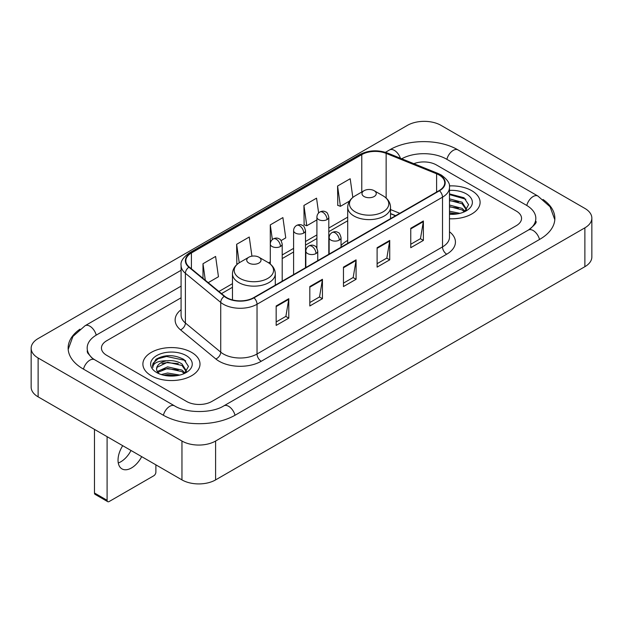 <?xml version="1.0" encoding="UTF-8"?>
<svg xmlns="http://www.w3.org/2000/svg" width="623" height="623" viewBox="0 0 623 623"><rect width="100%" height="100%" fill="white"/><g stroke="black" fill="none" stroke-linecap="round" stroke-linejoin="round"><path stroke-width="0.93" d="M347.704 240.462A31.524 18.199 0 0 0 341.046 245.548M395.566 215.729L390.535 213.697M471.743 190.693A28.549 16.486 0 0 0 449.378 185.911A28.549 16.486 0 0 1 471.743 190.693A28.549 16.486 0 0 1 480.107 202.343A28.549 16.486 0 0 0 471.743 190.693M191.635 352.408A28.549 16.486 0 0 0 160.516 348.833A28.549 16.486 0 0 0 142.893 364.066A28.549 16.486 0 0 0 151.257 375.724A28.549 16.486 0 0 0 182.368 379.298A28.549 16.486 0 0 0 199.999 364.066A28.549 16.486 0 0 0 191.635 352.408A28.549 16.486 0 0 0 160.516 348.833A28.549 16.486 0 0 0 142.893 364.066A28.549 16.486 0 0 0 151.257 375.724A28.549 16.486 0 0 0 182.368 379.298A28.549 16.486 0 0 0 199.999 364.066A28.549 16.486 0 0 0 191.635 352.408M439.145 175.024A19.033 10.988 180 0 1 444.721 182.796A19.033 10.988 180 0 1 439.145 190.568L253.67 297.654A19.033 10.988 180 0 1 224.623 296.182L189.283 267.049A19.033 10.988 180 0 1 185.841 260.749A19.033 10.988 180 0 1 191.417 252.977L361.768 154.629A19.033 10.988 180 0 1 386.143 153.398L436.606 173.794A19.033 10.988 180 0 1 439.145 175.024M439.488 174.829A19.508 11.261 0 0 0 436.879 173.568L386.416 153.172A19.508 11.261 0 0 0 361.433 154.434L191.082 252.782A19.508 11.261 0 0 0 188.894 267.205L224.225 296.346A19.508 11.261 0 0 0 254.005 297.849L439.488 190.763A19.508 11.261 0 0 0 439.488 174.829M276.168 305.979L276.168 325.408L288.792 318.127L288.792 298.697L276.168 305.979M276.168 321.959L285.887 316.352L288.737 299.344A4.758 2.749 -120 0 0 288.792 298.697M285.801 316.398L288.792 318.127M309.818 286.557L309.818 305.979L322.434 298.697L322.434 279.275L309.818 286.557M309.818 302.537L319.537 296.922L322.387 279.914A4.758 2.749 -120 0 0 322.434 279.275M319.451 296.976L322.434 298.697M410.759 228.275L410.759 247.705L423.375 240.423L423.375 220.994L410.759 228.275M410.759 244.255L420.478 238.648L423.329 221.64A4.758 2.749 -120 0 0 423.375 220.994M420.393 238.695L423.375 240.423M377.11 247.705L377.11 267.127L389.725 259.846L389.725 240.423L377.11 247.705M377.11 263.685L386.828 258.07L389.679 241.062A4.758 2.749 -120 0 0 389.725 240.423M386.743 258.124L389.725 259.846M343.468 267.127L343.468 286.557L356.083 279.275L356.083 259.846L343.468 267.127M343.468 283.107L353.186 277.5L356.029 260.492A4.758 2.749 -120 0 0 356.083 259.846M353.101 277.546L356.083 279.275M449.479 218.782A28.549 16.486 0 0 0 480.107 202.343A28.549 16.486 0 0 1 449.479 218.782M186.589 401.461A17.841 10.303 0 0 0 211.82 401.461L516.327 225.658A17.841 10.303 0 0 0 521.552 218.369A17.841 10.303 0 0 0 516.327 211.088L436.411 164.947A17.841 10.303 0 0 0 413.851 163.678A17.841 10.303 0 0 1 436.411 164.947L516.327 211.088A17.841 10.303 0 0 1 521.552 218.369A17.841 10.303 0 0 1 516.327 225.658L211.82 401.461A17.841 10.303 0 0 1 186.589 401.461L106.673 355.32L186.589 401.461M181.083 297.794L106.673 340.758A17.841 10.303 0 0 0 101.448 348.039A17.841 10.303 0 0 0 106.673 355.32A17.841 10.303 0 0 1 101.448 348.039A17.841 10.303 0 0 1 106.673 340.758L181.083 297.794M208.214 282.655L218.455 276.744L215.605 256.442L202.989 263.731L202.989 278.349M318.626 212.973L316.546 198.169L303.931 205.45L304.133 224.763M352.82 197.436L350.196 178.739L337.573 186.028L337.783 205.333M251.941 256.17L249.255 237.02L236.639 244.302L236.841 263.615M281.082 240.587L285.747 237.893L282.897 217.591L270.281 224.88L270.304 244.294M270.281 224.88L272.344 239.582M303.931 205.45L306.781 225.752L316.905 219.903M306.781 225.752L303.931 224.685M337.573 186.028L340.423 206.322L349.55 201.058M340.423 206.322L337.573 205.263M237.643 263.918L236.639 263.537M236.639 244.302L239.232 262.789M202.989 263.731L205.31 280.264M529.893 229.108A32.116 18.542 0 0 0 535.827 218.369A32.116 18.542 0 0 0 526.419 205.255L446.512 159.122A32.116 18.542 0 0 0 401.71 158.772M181.083 286.136L96.581 334.925A32.116 18.542 0 0 0 87.173 348.039A32.116 18.542 0 0 0 93.107 358.778M181.963 441.037A23.791 13.737 0 0 0 215.605 441.037L584.88 227.839A23.791 13.737 0 0 0 591.85 218.128A23.791 13.737 0 0 0 584.88 208.417L441.037 125.371A23.791 13.737 0 0 0 407.395 125.371L38.12 338.569A23.791 13.737 0 0 0 31.15 348.28A23.791 13.737 0 0 0 38.12 357.991L181.963 441.037L181.963 479.897A23.791 13.737 0 0 0 215.605 479.897L584.88 266.691A23.791 13.737 0 0 0 591.85 256.98L591.85 218.128M31.15 348.28L31.15 387.132A23.791 13.737 0 0 0 38.12 396.851L181.963 479.897M79.97 329.154A51.156 29.53 0 0 0 68.141 348.039A51.156 29.53 0 0 0 83.124 368.925L163.031 415.058A51.156 29.53 0 0 0 235.377 415.058L539.876 239.255A51.156 29.53 0 0 0 554.859 218.369A51.156 29.53 0 0 0 543.03 199.485M395.512 215.76L390.535 213.751M449.479 211.197L459.93 213.346M449.479 212.739L457.368 213.884M449.479 205.029L462.071 208.378L465.132 211.298M449.479 206.571L462.071 209.92L464.33 211.836M449.479 198.862L462.071 202.21L466.425 209.063L466.323 210.192M449.479 200.404L462.071 203.752L466.378 209.834M449.479 214.304A20.816 12.016 0 0 0 466.277 210.847A20.816 12.016 0 0 0 466.277 193.846A20.816 12.016 0 0 0 449.479 190.389M464.579 211.719L468.582 204.679L464.018 197.756L449.479 193.885M449.479 194.586L465.856 199.228M449.479 200.754L458.419 201.914M449.479 206.922L458.419 208.082M449.479 213.089L457.142 213.923M364.073 196.518A7.141 4.12 0 0 0 374.166 196.518A7.141 4.12 0 0 0 374.166 190.693L383.028 195.809A19.671 11.354 0 0 1 383.028 211.867A19.671 11.354 0 0 1 355.211 211.867A19.671 11.354 0 0 1 355.211 195.809C350.367 198.682 347.868 202.506 347.704 207.272A21.416 12.359 0 0 0 353.981 216.01A21.416 12.359 0 0 0 377.312 218.689A21.416 12.359 0 0 0 390.535 207.272C390.372 202.506 387.872 198.682 383.028 195.809L374.166 190.693A7.141 4.12 0 0 0 364.073 190.693A7.141 4.12 0 0 0 364.073 196.518M248.834 263.054A7.141 4.12 0 0 0 258.927 263.054A7.141 4.12 0 0 0 258.927 257.221L267.789 262.338A19.671 11.354 0 0 1 267.789 278.403A19.671 11.354 0 0 1 239.972 278.403A19.671 11.354 0 0 1 239.972 262.338C235.128 265.219 232.628 269.035 232.465 273.801A21.416 12.359 0 0 0 238.741 282.546A21.416 12.359 0 0 0 262.073 285.225A21.416 12.359 0 0 0 275.296 273.801C275.132 269.035 272.633 265.219 267.789 262.338L258.927 257.221A7.141 4.12 0 0 0 248.834 257.221A7.141 4.12 0 0 0 248.834 263.054M131.017 450.484A19.033 10.988 -60 0 1 120.815 461.783A19.033 10.988 -60 0 1 118.269 462.975M122.715 445.686A19.033 10.988 120 0 0 121.976 468.893A19.033 10.988 120 0 0 131.492 467.951A19.033 10.988 120 0 0 141.694 456.643M107.094 500.292A2.975 1.713 120 0 0 107.709 501.655L95.093 494.366A2.975 1.713 -60 0 1 94.478 493.003L107.094 500.292L107.094 436.668M94.478 429.387L94.478 493.003M107.709 501.655A2.975 1.713 120 0 0 109.196 501.507L153.78 475.77A2.975 1.713 120 0 0 155.882 472.125L155.882 464.836M161.295 374.555L167.595 373.021L179.821 375.069M163.756 375.233L167.595 374.563L177.259 375.607M157.284 371.542L167.595 366.854L181.963 370.101L185.015 373.021M157.798 372.383L167.595 368.395L181.963 371.643L184.221 373.559M184.47 373.442L188.473 366.402L183.91 359.479C174.121 354.425 164.791 354.37 155.914 359.307L152.487 365.584L152.814 367.601C153.001 363.077 157.658 360.803 166.769 360.772A14.866 8.582 0 0 0 156.575 368.925A14.866 8.582 0 0 0 157.3 371.565L159.075 373.73M166.769 360.772C172.47 360.172 177.539 361.231 181.963 363.933L186.316 370.786L186.207 371.915M156.575 369.089L157.082 367.266L167.595 362.228L181.963 365.475L186.269 371.549M186.168 355.569A20.816 12.016 0 0 0 156.723 355.569A20.816 12.016 0 0 0 156.723 372.562A20.816 12.016 0 0 0 186.168 372.562A20.816 12.016 0 0 0 186.168 355.569M152.487 365.724L153.133 363.186L158.04 358.793L166.536 356.473L184.852 360.335L185.74 360.951M161.941 363.497L166.536 362.641L178.31 363.637M161.941 369.665L166.536 368.808L178.31 369.805M164.153 375.326L166.536 374.976L177.033 375.646M449.479 231.748A29.74 17.171 180 0 1 446.722 254.192L261.239 361.27A5.95 3.434 60 0 1 257.034 353.989L442.509 246.903A23.791 13.737 0 0 0 449.479 237.192L449.479 187.461A23.791 13.737 180 0 1 442.509 197.172A5.95 3.434 -120 0 0 439.488 190.763M261.239 361.27A29.74 17.171 180 0 1 219.179 361.27A29.74 17.171 180 0 1 215.846 358.98L180.514 329.847A29.74 17.171 180 0 1 181.083 309.693M223.384 353.989A23.791 13.737 0 0 0 257.034 353.989L257.034 304.258A23.791 13.737 180 0 1 220.721 302.42L185.389 273.287A23.791 13.737 180 0 1 181.083 265.406L181.083 315.137A23.791 13.737 0 0 0 185.389 323.018L220.721 352.151A23.791 13.737 0 0 0 223.384 353.989M449.479 187.461C450.273 183.746 447.54 179.595 441.279 175.024L438.156 173.506A5.95 2.788 112 0 0 436.879 173.568M438.156 173.506L387.693 153.102C377.834 149.621 368.481 150.127 359.635 154.621A5.95 3.434 60 0 1 361.433 154.434M191.082 252.782A5.95 3.434 -120 0 0 189.283 252.977C183.107 257.408 180.374 261.559 181.083 265.406M188.894 267.205A5.95 3.979 129.5 0 0 185.389 273.287L185.389 323.018A5.95 3.979 -50.5 0 1 180.514 329.847M387.693 153.102A5.95 2.788 112 0 0 386.416 153.172M224.225 296.346A5.95 3.979 129.5 0 0 220.721 302.42L220.721 352.151A5.95 3.979 -50.5 0 1 215.846 358.98M254.005 297.849A5.95 3.434 60 0 1 257.034 304.258L442.509 197.172L442.509 246.903A5.95 3.434 60 0 0 446.722 254.192M191.417 252.977L191.417 268.809M436.606 173.794L436.606 192.032M386.143 153.398L386.143 198.052M399.771 213.3L390.535 209.562M361.768 154.629L361.768 192.024M347.704 217.139L328.804 228.049M316.905 234.918L305.504 241.506M293.604 248.367L282.203 254.955M270.304 261.824L268.583 262.82M232.465 283.667L218.922 291.486M343.468 267.75L356.029 260.492M377.11 248.32L389.679 241.062M410.759 228.898L423.329 221.64M309.818 287.172L322.387 279.914M276.168 306.594L288.737 299.344M235.019 415.261A9.516 5.498 -120 0 0 223.883 405.846C212.186 413.415 186.222 413.415 174.518 405.846L94.61 359.712L91.799 357.843L87.57 352.852L87.173 350.951M163.39 415.261A9.516 5.498 -60 0 1 169.76 406.321A9.516 5.498 -60 0 1 174.518 405.846M83.482 369.127A9.516 5.498 -60 0 1 89.852 360.18A9.516 5.498 -60 0 1 94.61 359.712M68.195 349.378L72.93 336.436L85.094 325.712A9.516 5.498 60 0 1 96.222 335.135M385.442 152.308L389.601 149.909A9.516 5.498 60 0 1 400.41 158.25M389.601 149.909C408.158 138.867 439.433 138.867 457.998 149.909A9.516 5.498 120 0 0 453.24 150.384A9.516 5.498 120 0 0 446.87 159.332M554.805 219.709L550.07 206.774L537.906 196.043A9.516 5.498 120 0 0 533.148 196.518A9.516 5.498 120 0 0 526.778 205.465M539.518 239.458A9.516 5.498 -120 0 0 528.39 230.043L223.883 405.846M215.605 479.897L215.605 441.037M38.12 396.851L38.12 357.991M584.88 266.691L584.88 227.839M339.301 240.104A5.95 3.434 0 0 0 341.046 237.674C340.103 234.232 339.161 232.55 338.219 232.613C336.498 231.398 334.465 231.374 332.121 232.527A5.95 3.434 60 0 1 335.096 232.815A5.95 3.434 -120 0 1 339.301 240.104A5.95 3.434 0 0 1 330.891 240.104A5.95 3.434 0 0 1 329.146 237.674C329.24 235.424 330.229 233.703 332.121 232.527M316.001 253.553A5.95 3.434 0 0 0 317.746 251.131C316.803 247.689 315.861 245.999 314.919 246.069C313.198 244.855 311.165 244.823 308.821 245.976A5.95 3.434 60 0 1 311.796 246.272A5.95 3.434 -120 0 1 316.001 253.553A5.95 3.434 0 0 1 307.591 253.553A5.95 3.434 0 0 1 305.846 251.131C305.932 248.873 306.929 247.16 308.821 245.976M327.059 219.584A5.95 3.434 0 0 0 328.804 217.154C327.862 213.72 326.919 212.03 325.985 212.093C324.256 210.886 322.223 210.854 319.879 212.007A5.95 3.434 60 0 1 322.854 212.303A5.95 3.434 -120 0 1 327.059 219.584A5.95 3.434 0 0 1 318.649 219.584A5.95 3.434 0 0 1 316.905 217.154C316.998 214.904 317.987 213.183 319.879 212.007M303.759 233.041A5.95 3.434 0 0 0 305.504 230.611C304.561 227.169 303.619 225.479 302.677 225.549C300.956 224.335 298.923 224.303 296.579 225.456A5.95 3.434 60 0 1 299.554 225.752A5.95 3.434 -120 0 1 303.759 233.041A5.95 3.434 0 0 1 295.349 233.041A5.95 3.434 0 0 1 293.604 230.611C293.698 228.353 294.687 226.64 296.579 225.456M280.459 246.49A5.95 3.434 0 0 0 282.203 244.06C281.261 240.626 280.319 238.936 279.377 238.998C277.656 237.791 275.623 237.76 273.279 238.913A5.95 3.434 60 0 1 276.254 239.209A5.95 3.434 -120 0 1 280.459 246.49A5.95 3.434 0 0 1 272.049 246.49A5.95 3.434 0 0 1 270.304 244.06C270.398 241.81 271.387 240.089 273.279 238.913M359.635 154.621L189.283 252.977M347.704 220.76L328.804 231.67M316.905 238.539L305.504 245.127M293.604 251.988L282.203 258.576M232.465 287.289L221.508 293.62M395.698 215.651L390.535 213.564M85.094 325.712L181.083 270.296M535.827 221.282C537.151 222.247 534.674 225.168 528.39 230.043M457.998 149.909L537.906 196.043M390.535 218.634L390.535 207.272M347.704 243.359L347.704 207.272M364.073 190.693L355.211 195.809M275.296 285.17L275.296 273.801M232.465 299.92L232.465 273.801M248.834 257.221L239.972 262.338M341.046 247.206L341.046 237.674M329.146 254.075L329.146 237.674M317.746 260.663L317.746 251.131M305.846 267.532L305.846 251.131M328.804 254.277L328.804 217.154M316.905 248.086L316.905 217.154M305.504 267.726L305.504 230.611M293.604 274.595L293.604 230.611M282.203 281.175L282.203 244.06M270.304 264.074L270.304 244.06"/></g></svg>
